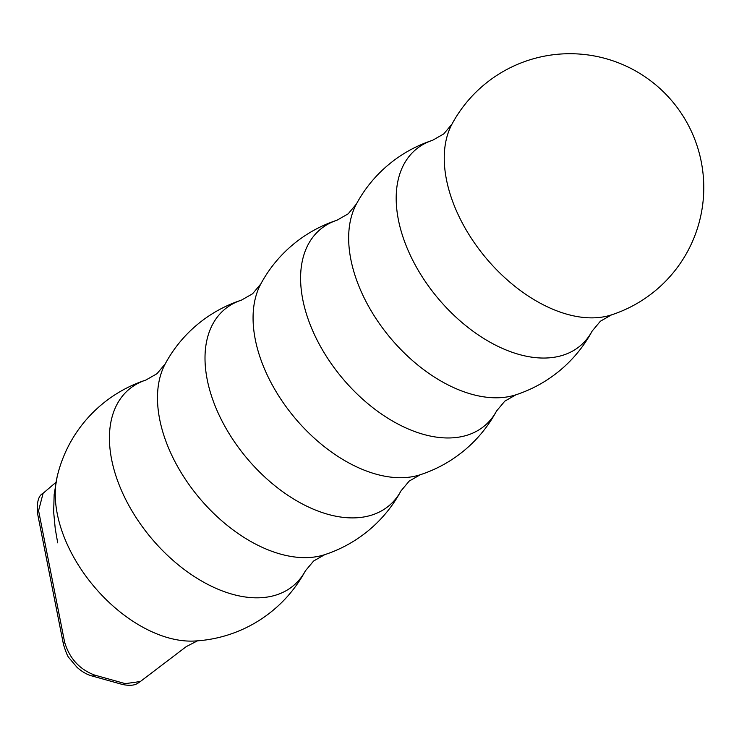 <?xml version="1.0" encoding="UTF-8"?>
<svg xmlns="http://www.w3.org/2000/svg" width="739" height="739" viewBox="0 0 739 739"><rect width="100%" height="100%" fill="white"/><g stroke="black" fill="none" stroke-linecap="round" stroke-linejoin="round"><path stroke-width="1.11" d="M324.763 554.647A133.898 133.898 0 0 0 400.972 490.918L400.972 490.918A128.023 78.537 50.1 0 1 328.024 514.344A128.023 78.537 50.1 0 1 215.298 406.358A128.023 78.537 50.1 0 1 241.45 300.126L241.45 300.126A133.898 133.898 0 0 0 165.24 363.856L165.24 363.856A128.023 78.537 50.1 0 0 181.018 472.406A128.023 78.537 50.1 0 0 280.497 554.084A128.023 78.537 50.1 0 0 324.763 554.647L313.622 561.012L305.392 570.841A128.023 78.537 50.1 0 1 232.434 594.267A128.023 78.537 50.1 0 1 119.718 486.28A128.023 78.537 50.1 0 1 145.86 380.058L145.86 380.058A133.898 133.898 0 0 0 57.115 476.904A117.834 72.293 -129.9 0 1 57.115 476.895L54.159 494.502L53.651 511.924L55.24 528.736L57.707 542.86M420.352 474.715A133.898 133.898 0 0 0 496.562 410.995L496.562 410.995A128.023 78.537 50.1 0 1 423.613 434.412A128.023 78.537 50.1 0 1 310.888 326.435A128.023 78.537 50.1 0 1 337.039 220.204L337.039 220.204A133.898 133.898 0 0 0 260.821 283.933L260.821 283.933A128.023 78.537 50.1 0 0 276.608 392.483A128.023 78.537 50.1 0 0 376.077 474.161A128.023 78.537 50.1 0 0 420.343 474.715L409.212 481.08L400.972 490.918M515.933 394.792A133.898 133.898 0 0 0 592.151 331.072L592.151 331.072A128.023 78.537 50.1 0 1 519.194 354.489A128.023 78.537 50.1 0 1 406.478 246.512A128.023 78.537 50.1 0 1 432.62 140.281L432.62 140.281A133.898 133.898 0 0 0 356.41 204.01L356.41 204.01A128.023 78.537 50.1 0 0 372.197 312.56A128.023 78.537 50.1 0 0 471.667 394.238A128.023 78.537 50.1 0 0 515.933 394.792L504.802 401.157L496.562 410.995M611.522 314.869A133.898 133.898 0 0 0 605.86 58.64A133.898 133.898 0 0 0 452 124.087L452 124.087A128.023 78.537 50.1 0 0 467.778 232.628A128.023 78.537 50.1 0 0 567.256 314.306A128.023 78.537 50.1 0 0 611.522 314.869L600.382 321.234L592.151 331.072M194.486 641.027L194.348 641.036A117.834 72.293 -129.9 0 1 194.348 641.036A117.834 72.293 -129.9 0 1 168.455 637.849A117.834 72.293 -129.9 0 1 57.115 476.904M94.638 675.086A6.3 3.704 105.7 0 1 91.867 675.926C86.906 674.587 81.955 671.714 77.013 667.299L69.161 658.006C67.868 656.953 65.983 652.482 63.508 644.602L37.467 513.088C36.664 502.067 38.548 495.472 43.102 493.301L38.576 510.649L64.616 642.163C69.475 658.412 79.489 669.386 94.638 675.086L125.316 683.649L140.345 681.524L186.265 646.616L197.461 640.842M91.867 675.926L122.545 684.49C134.747 686.937 137.62 683.233 140.336 681.524M63.508 644.602A6.3 3.289 -11.6 0 1 64.616 642.163M37.467 513.088A6.3 3.344 -10.8 0 1 38.576 510.649M125.316 683.649A6.3 3.723 105.4 0 1 122.545 684.49M452 124.087L443.76 133.916L432.62 140.281M356.41 204.01L348.171 213.839L337.039 220.204M260.821 283.933L252.59 293.762L241.45 300.126M165.24 363.856L157.001 373.694L145.86 380.058M194.357 641.036A133.898 133.898 0 0 0 305.392 570.841M43.093 493.301L55.97 482.327"/></g></svg>
